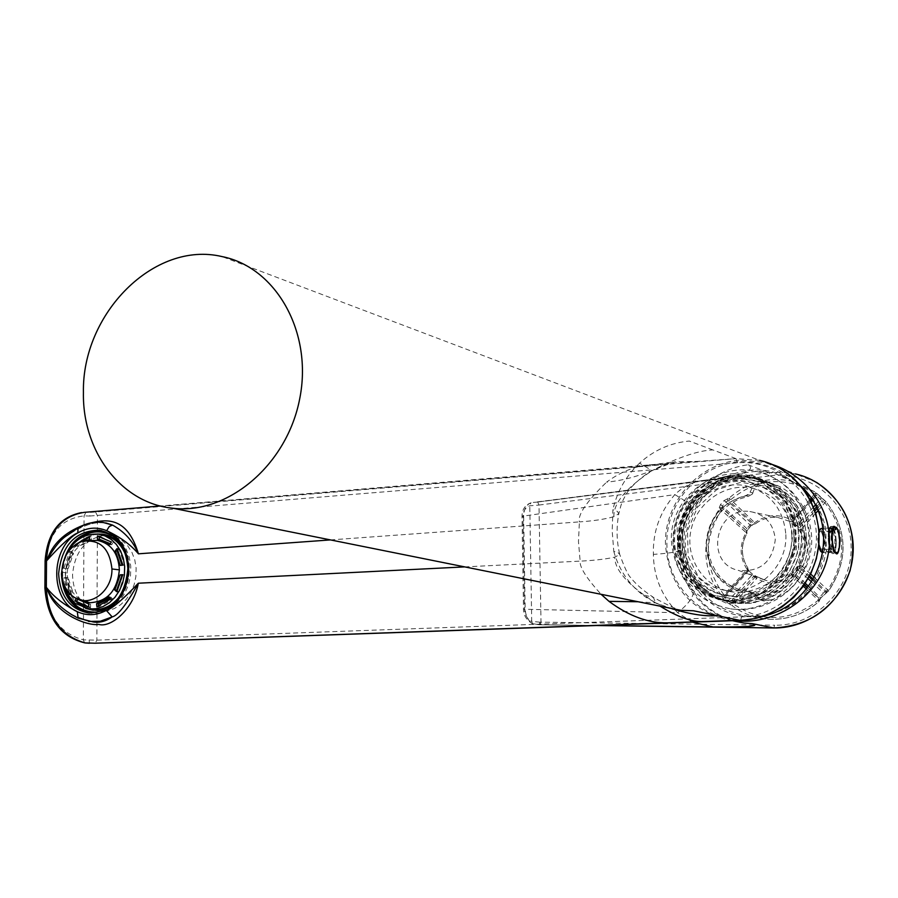 <?xml version="1.0" encoding="UTF-8"?>
<svg xmlns="http://www.w3.org/2000/svg" width="898" height="898" viewBox="0 0 898 898"><rect width="100%" height="100%" fill="white"/><g stroke="black" fill="none" stroke-linecap="round" stroke-linejoin="round"><path stroke-width="0.67" stroke-dasharray="4.49 3.37" d="M795.302 534.029C792.463 503.744 776.972 484.628 748.809 476.681C716.032 469.362 681.077 493.765 674.813 527.44C667.989 561.026 691.449 595.655 724.832 599.886C760.685 605.824 797.458 571.992 795.302 534.029M785.851 534.602C787.681 566.885 756.296 595.655 725.764 590.413C697.623 586.663 677.855 557.4 683.625 528.989C688.934 500.489 718.422 479.835 746.103 485.852C770.192 492.519 783.438 508.762 785.851 534.602M736.225 600.538L725.719 600.089C692.369 595.845 668.92 561.25 675.734 527.71C681.997 494.057 716.93 469.676 749.684 476.995C777.814 484.931 793.304 504.025 796.144 534.299C797.873 568.108 768.845 599.819 736.225 600.538M736.573 599.482L710.587 594.622L689.686 578.705L677.822 554.986L677.171 528.091L687.834 503.149L707.792 484.954L733.284 477.085L759.394 481.238L780.923 496.807L793.417 520.784L794.247 548.364L783.168 573.889L762.525 592.141L736.573 599.482M791.778 534.692C793.776 569.77 759.719 601.031 726.549 595.43C695.838 591.445 674.241 559.533 680.538 528.585C686.308 497.548 718.49 475.042 748.685 481.698C774.794 488.995 789.151 506.652 791.778 534.692M793.933 535.354C791.318 507.392 776.972 489.769 750.919 482.495C720.78 475.839 688.665 498.278 682.895 529.248C676.621 560.128 698.184 591.962 728.839 595.946C761.942 601.537 795.931 570.353 793.933 535.354M738.841 599.987L712.911 595.138L692.044 579.255L680.19 555.593L679.55 528.765L690.18 503.879L710.105 485.728L735.552 477.882L761.616 482.035L783.101 497.559L795.572 521.491L796.403 549.004L785.357 574.462L764.737 592.669L738.841 599.987M799.007 535.186C800.747 568.894 771.786 600.504 739.256 601.211L728.772 600.762C695.512 596.53 672.108 562.036 678.899 528.596C685.14 495.056 719.994 470.754 752.659 478.062C780.721 485.975 796.178 505.013 799.007 535.186M801.263 535.893C803.418 573.598 766.847 607.205 731.185 601.29C697.971 597.069 674.611 562.664 681.402 529.292C687.621 495.831 722.396 471.607 754.994 478.892C783.011 486.795 798.434 505.799 801.263 535.893M673.107 543.952C670.469 500.074 714.999 461.022 757.227 471.63C791.172 478.847 814.711 515.486 807.515 551.35C800.758 587.281 764.984 613.57 730.557 608.844C695.748 601.559 676.598 579.928 673.107 543.952M755.196 593.904L757.991 598.102L761.874 600.515L764.153 601.009L772.617 599.527L762.952 600.74L756.239 598.45C786.94 591.052 803.295 571.218 805.315 538.957C801.342 507.134 783.932 489.399 753.096 485.728L760.426 482.518L768.351 482.54C760.292 481.62 755.117 485.111 752.827 493.013L752.423 494.023C723.474 499.501 708.107 517.136 706.333 546.927C709.88 576.168 726.168 591.827 755.196 593.904L751.323 592.018L738.178 589.29L729.681 585.126L722.25 579.277L716.166 571.992L711.665 563.585L708.949 554.392L708.084 544.772L709.128 535.129L712.035 525.835L716.671 517.27L722.879 509.772L730.4 503.643L738.942 499.142L748.157 496.459L746.092 495.763L750.156 492.104L753.096 485.728M769.272 482.765C821.569 495.876 824.319 579.895 772.617 599.527M752.423 494.023L748.157 496.459M806.325 537.127C805.461 519.291 798.636 504.53 785.873 492.867L773.548 484.493L759.562 479.521C721.554 470.125 681.526 505.26 683.917 544.76C687.071 577.066 704.256 596.553 735.496 603.198L750.436 603.288L765.096 599.651C791.767 587.64 805.506 566.806 806.325 537.127M746.092 495.763C720.578 502.712 707.209 519.527 705.963 546.231C708.399 570.915 721.509 585.878 745.318 591.12L750.795 591.962M748.719 591.479L752.984 594.049L756.239 598.45M804.563 536.577C801.701 506.113 786.087 486.884 757.732 478.87C724.686 471.45 689.44 495.988 683.131 529.876C676.261 563.663 699.957 598.528 733.61 602.783C769.732 608.754 806.752 574.742 804.563 536.577M744.027 598.528L719.32 593.915L699.419 578.806L688.115 556.289L687.486 530.729L697.623 507.044L716.615 489.78L740.861 482.327L765.691 486.301L786.143 501.095L798.019 523.86L798.805 550.036L788.298 574.249L768.688 591.558L744.027 598.528M742.006 592.433L732.734 592.018C704.75 588.291 685.084 559.218 690.82 531.01C696.085 502.723 725.404 482.226 752.928 488.22C776.882 494.843 790.06 510.984 792.463 536.634C790.128 569.13 773.313 587.73 742.006 592.433M533.154 623.796L532.492 623.751C526.497 620.136 523.512 615.298 523.512 609.226L677.664 612.717C661.86 596.519 653.766 577.077 653.374 554.38C652.756 531.751 659.907 511.826 674.847 494.607L523.635 516.047L525.15 609.001C525.678 616.286 528.35 621.214 533.154 623.796L539.844 624.761L541 622.168L539.889 622.168L539.081 624.75L597.653 625.479M692.302 622.134L677.664 612.717C688.732 603.826 693.93 596.541 693.267 590.862C701.316 604.152 714.438 614.12 732.611 620.765M705.424 480.127L533.232 502.42L536.97 502.117L537.902 505.159L538.991 505.046L537.711 502.038L536.97 502.117L709.33 479.813C743.634 474.862 756.531 469.856 747.989 464.782C735.372 466.489 723.766 470.979 713.169 478.252C702.64 485.616 694.244 494.944 687.958 506.214L691.381 506.64C690.764 504.755 685.253 500.736 674.847 494.607C683.423 486.245 693.615 481.418 705.424 480.127L709.33 479.813M531.133 502.813C526.43 504.519 523.927 508.93 523.635 516.047L522.007 516.372L522.95 516.619C523.287 510.839 525.566 507.235 529.786 505.799L537.902 505.159M596.272 625.524L539.081 624.75L532.492 623.751L531.717 621.371C527.407 619.272 524.993 615.276 524.466 609.383L522.95 516.619M539.889 622.168L531.717 621.371L529.786 505.799L530.797 502.88C524.982 505.136 522.052 509.637 522.007 516.372L523.512 609.226L524.466 609.383M732.746 620.787L716.683 614.12C705.727 607.912 696.837 599.505 689.99 588.897L693.267 590.862C685.601 582.218 679.719 559.308 680.358 549.845L680.358 549.845C678.776 551.776 669.785 553.28 653.374 554.38M732.341 620.731C691.606 612.234 669.313 586.978 665.485 544.951C663.689 502.79 698.756 462.593 740.625 460.124L765.635 462.616L772.695 464.636M689.99 588.897C685.208 580.759 682.233 574.282 681.043 569.444L677.653 548.128L680.358 549.845C681.088 537.431 678.675 531.571 691.381 506.64C696.904 498.603 696.186 495.606 712.889 483.393C727.56 474.963 726.594 476.894 729.748 475.502C720.701 478.106 708.196 479.734 705.604 480.104M677.653 548.128L680.01 526.542C680.965 521.592 683.614 514.823 687.958 506.214M832.491 528.08C830.482 534.714 830.717 542.055 833.187 550.137L835.578 553.46L839.529 546.904M839.215 535.365L835.398 527.07M836.24 541.314C835.668 532.492 834.051 527.541 831.402 526.464C826.227 525.656 827.866 554.167 832.974 553.606C835.196 552.977 836.285 548.88 836.24 541.314M801.633 486.694L797.592 482.888C781.428 469.082 762.447 461.987 740.67 461.617L740.625 460.124M744.992 620.148L755.97 618.329M744.981 619.743C703.493 622.235 667.012 586.338 666.9 544.861C665.126 503.475 699.576 464.019 740.67 461.617M766.656 614.962L758.967 616.208C719.029 621.259 682.11 587.314 682.076 547.275C678.765 494.798 739.694 452.48 786.031 477.13L800.612 486.75L804.238 490.106M809.558 496.044C840.73 532.267 822.007 597.091 776.209 612.155L773.032 613.244M808.402 586.181L820.693 598.034L818.987 601.458C803.833 614.479 786.614 620.372 767.296 619.137L748.584 616.23L761.403 616.062C797.693 609.63 819.346 587.752 826.373 550.44L825.7 529.023C822.826 513.858 815.99 501.039 805.203 490.544M748.584 616.23C710.284 609.809 689.204 587.045 685.354 547.937C682.727 501.207 731.702 460.528 776.242 474.133L788.141 478.634L803.216 488.714M826.373 550.44L828.147 552.539C830.448 551.956 831.705 548.251 831.93 541.415C831.02 533.468 829.303 529.023 826.777 528.069L825.7 529.023M835.847 541.191C835.331 533.221 833.872 528.754 831.481 527.788C826.811 527.047 828.293 552.786 832.895 552.281C834.915 551.72 835.892 548.027 835.847 541.191M806.247 588.908L818.336 600.223C790.161 621.887 761.897 623.178 733.554 604.073L728.503 601.11L724.866 597.63L723.013 598.775L721.577 596.362L722.059 595.969C711.811 583.621 706.412 569.31 705.839 553.045C705.592 536.768 710.239 521.94 719.769 508.594L719.264 507.662L720.544 504.519L724.069 500.568L729.03 498.177C748.09 481.496 769.754 476.03 794.023 481.788L815.609 492.227L825.846 501.533C847.734 530 848.677 559.802 828.652 590.918L820.604 598.046M726.751 602.356L751.626 575.506L755.005 577.212L731.87 602.805L731.892 605.398L726.751 602.356L723.013 598.775M810.03 499.479L791.475 520.065C779.049 513.521 766.937 514.285 755.117 522.355L750.223 524.701L746.766 528.563L747.664 529.472L746.463 532.435L746.923 533.255C740.513 545.243 740.828 556.872 747.888 568.142L747.81 570.41L747.013 569.354L723.979 594.903C703.83 567.525 703.089 539.17 721.745 509.817L722.452 508.38L719.769 508.594L746.002 532.525C739.234 545.187 739.57 557.456 747.013 569.354L747.967 568.21L748.775 570.701L747.821 569.489L747.955 572.037L751.626 575.506L752.165 573.934L755.633 576.123L753.557 576.527L730.355 602.188L730.355 604.781M755.633 576.123L765.455 580.31C774.794 582.432 783.494 580.68 791.565 575.023L791.205 574.305L792.855 571.824L796.2 568.142L800.376 565.347L803.227 559.263L805.035 550.07L804.181 540.809L799.31 530.067L789.982 521.457L777.69 517.405C769.608 516.698 762.234 518.763 755.566 523.624L750.84 525.824L747.551 529.483M807.235 587.685L819.133 598.809L818.336 600.223L819.088 601.447C803.923 614.479 786.67 620.383 767.296 619.137C754.084 617.97 742.287 613.39 731.892 605.398L756.688 578.503L755.005 577.212L756.778 576.662L765.455 580.31L738.414 570.387C704.2 563.383 715.279 506.461 749.864 511.512C765.13 514.285 773.605 523.613 775.288 539.518C772.549 562.047 760.258 572.34 738.414 570.387M720.544 504.519L746.766 528.563L746.732 531.088L722.452 508.38L722.452 505.843L725.876 501.982L750.941 525.801M724.069 500.568L725.876 501.982L727.672 501.005L752.086 523.77L753.478 524.185L750.84 525.824M727.537 498.356L727.672 501.005L729.165 500.826L753.512 523.523L754.904 523.949L753.489 524.185L754.174 523.837M750.941 525.813L746.766 531.044L721.936 507.46L719.264 507.662M746.496 530.471L746.463 532.435M810.636 574.035L802.453 566.425L800.376 565.347L800.848 567.615L802.453 566.425C809.379 553.561 809.008 541.135 801.33 529.146L799.31 530.067L799.647 527.844L798.277 527.047L797.974 529.292M746.002 532.525L747.024 533.255L746.732 531.088L746.002 532.525M747.45 568.4L747.81 570.41L724.765 595.969L723.979 594.903L722.059 595.969L724.765 595.969L723.979 596.609L721.577 596.362M748.775 570.713L724.866 597.63L723.945 596.631L747.383 570.724M814.351 509.267L798.277 527.047L792.002 521.267L810.613 500.624L792.002 521.255L789.645 521.615M749.864 511.512L777.69 517.405C769.676 516.698 762.335 518.763 755.667 523.613L730.759 499.67C757.777 477.669 785.873 475.749 815.047 493.911L815.923 494.91L792.305 521.087L789.982 521.457L791.475 520.065L792.002 521.255M811.242 501.892L791.407 523.287M811.119 498.278L815.609 492.227L815.687 495.011L816.731 495.819L817.371 494.192M815.216 505.125L821.333 497.784L815.979 493.013L815.676 495.011L815.384 492.329M755.667 523.613L754.904 523.949L755.667 523.613M729.165 500.826L729.03 498.177L730.759 499.67L729.165 500.826M817.932 510.805L825.913 501.6L823.32 501.656L825.015 502.97C846.32 530.684 847.229 559.69 827.743 589.964L828.742 590.906L827.833 591.569L828.742 590.906C848.745 559.847 847.802 530.078 825.913 501.6L821.266 497.728M813.498 507.022L796.84 525.465L794.955 526.565M812.533 500.467L816.731 495.819L822.018 500.781L824.532 500.635M814.183 577.335L827.743 589.964L826.126 591.176L827.833 591.569L826.564 591.995L827.372 591.355M748.775 570.701L752.243 573.979L757.104 576.83L756.688 578.503C768.957 585.238 781.114 584.62 793.147 576.651L793.585 574.473L799.512 567.963L799.063 565.661M808.155 578.727L796.2 568.142M813.161 579.098L826.126 591.176L823.444 592.994L824.274 594.049M812.544 580.119L824.858 591.591L826.575 591.984L819.414 599.538L819.133 598.427L819.088 601.447L818.875 598.124L818.74 600.762M811.466 581.825L823.444 592.994L818.875 598.124L807.437 587.427M804.451 584.643L793.585 574.473L791.205 574.305M805.338 583.318L792.855 571.824M804.271 584.912L793.922 575.225L791.565 575.023L803.362 586.203M832.727 528.518C836.543 537.52 836.79 545.389 833.479 552.135L833.378 549.004L822.209 549.632L822.265 551.585C825.217 545.501 824.993 538.418 821.603 530.359L821.67 532.312L832.828 531.638L832.727 528.518L822.68 529.124C826.53 538.104 826.777 545.962 823.421 552.685L823.006 552.292M833.479 552.135L823.421 552.685M821.603 530.359L822.68 529.124M830.83 526.598L831.975 529.921L832.749 527.227C837.16 531.459 837.363 554.369 832.974 553.606C828.237 554.223 826.171 528.103 830.83 526.598L833.827 526.408M831.582 548.442C828.966 541.864 828.787 536.072 831.032 531.055L830.931 527.923C827.574 534.658 827.833 542.538 831.683 551.585L831.582 548.442L820.39 549.071L820.446 551.035M832.828 531.638C835.421 538.194 835.611 543.975 833.378 549.004M821.67 532.312C824.285 538.845 824.465 544.615 822.209 549.632M820.862 528.529L819.784 529.764L819.852 531.728C817.573 536.735 817.752 542.515 820.39 549.071M818.965 530.718L817.651 537.801L818.639 546.871M830.931 527.923L823.039 528.394M831.032 531.055L819.852 531.728M831.683 551.585L823.039 552.068M819.055 531.919L818.886 544.413M834.635 527.115L832.749 527.227M93.336 609.54C80.09 603.602 73.153 592.108 72.536 575.068C74.568 551.956 85.276 538.688 104.662 535.242M107.131 535.219L116.212 537.184L122.42 540.731L127.752 545.872L131.939 552.371L134.779 559.892L136.114 568.086L135.89 576.538L134.094 584.834L130.827 592.545L126.27 599.292L120.624 604.747L114.181 608.642L107.277 610.797L100.239 611.1L95.693 610.292M671.412 541.034C674.409 573.934 691.763 593.769 723.462 600.56C754.926 605.005 787.681 580.984 793.866 548.106C800.455 515.306 778.903 481.799 747.832 475.323C709.6 465.882 669.279 501.185 671.412 541.034M89.822 516.036L737.393 462.829C777.545 459.069 815.35 492.766 816.372 534.995C818.022 577.19 782.169 615.882 741.568 616.904L96.849 640.139L83.357 639.859C60.245 633.55 47.852 616.365 46.18 588.302L46.393 561.026C48.178 533.805 60.738 518.752 84.053 515.867L89.822 516.036L90.204 512.432L736.012 458.642L654.036 464.524C637.546 465.119 621.73 471.001 606.588 482.159C621.281 480.778 636.637 476.827 652.633 470.305L674.735 461.785L654.036 464.524L160.327 505.978M699.25 461.381L674.746 461.785L658.795 467.185L652.195 470.642L658.795 467.185C681.492 456.263 699.497 450.504 712.821 449.909L735.271 458.362M712.821 449.909L689.282 441.053C670.447 442.826 653.879 450.19 639.567 463.166L652.195 470.642C646.942 472.876 630.98 485.302 626.164 494.226C621.001 503.8 621.652 502.846 618.778 513.791L613.884 516.676C613.401 503.071 626.321 487.614 652.633 470.305M668.516 607.867L656.752 603.456L645.864 597.204L642.485 594.745L653.351 597.316C635.986 585.844 630.43 577.156 630.957 577.773C628.6 576.28 624.862 568.535 619.755 554.515L618.307 552.842L613.772 551.338L612.189 530.999L612.907 509.682L617.431 511.445L618.778 513.791C616.253 527.732 616.578 541.303 619.755 554.515L614.726 557.153C614.771 570.196 628.42 585.44 655.652 602.884L660.165 606.195M638.018 601.739L655.652 602.884L672.187 608.822M89.16 640.207L89.463 643.237M682.502 610.662C677.709 609.91 668 605.465 653.351 597.316L655.652 602.884M84.535 642.811L83.357 639.859L84.053 515.867L85.95 512.343L663.79 464.356M81.516 512.59L85.95 512.343M105.762 522.905L104.987 522.804C99.352 521.626 90.777 523.276 79.271 527.755C86.893 523.231 94.84 521.469 103.113 522.456L104.987 522.804C98.578 522.917 90.608 520.559 67.709 535.04L78.115 527.889M91.618 522.748L83.379 525.207M613.884 516.676C604.803 519.246 593.32 520.975 579.412 521.884C577.582 514.779 586.641 501.533 606.588 482.159M330.475 539.911L579.412 521.884L578.469 541.573L580.153 561.127C594.094 560.475 605.622 559.151 614.726 557.153M464.693 566.896L580.153 561.127C579.446 567.121 586.439 578.189 601.11 594.319M88.633 621.416L78.732 618.307L90.799 621.674L72.311 615.007L78.137 618.138M101.788 530.673L109.152 532.637L115.898 536.521L121.701 542.145L126.248 549.239L129.334 557.456L130.771 566.402L130.513 575.629L128.549 584.677L124.99 593.084L120.018 600.459L113.866 606.408L106.862 610.674L99.341 613.031L89.216 613.053M102.473 610.932C131.613 604.017 139.538 551.799 113.788 536.611M74.13 543.133C62.849 556.985 59.885 572.565 65.24 589.863M113.597 603.725C130.558 586.854 133.443 567.873 122.263 546.77M97.175 534.018C77.924 537.655 67.294 550.979 65.296 574.002C65.891 590.94 72.727 602.446 85.815 608.496M61.782 572.048L67.114 573.07C67.967 589.211 74.961 599.022 88.127 602.491M67.114 573.07C69.427 551.843 79.507 540.955 97.354 540.394M61.973 575.977L64.723 557.972M77.329 599.078L76.296 598.539M69.73 593.657L71.065 591.995L66.194 577.414L63.769 577.953L67.417 590.862M66.329 568.165L71.638 553.123L69.707 551.473L63.859 568.322L68.192 568.445L73.501 553.426L71.571 551.765L65.734 568.602L68.192 568.445M86.23 540.506L77.183 546.287L79.035 546.59L91.495 539.765L91.181 536.881L89.418 537.352M75.612 544.502L77.183 546.287M88.722 606.925L90.586 607.216L90.597 604.219L78.294 598.573L77.767 599.415M88.722 606.981L90.586 607.216M76.431 598.326L78.294 598.573M88.745 603.984L90.597 604.219M63.769 577.953L65.633 578.222L71.166 594.454L72.929 592.253L68.057 577.683L65.633 578.222M69.303 594.207L71.166 594.454M66.194 577.414L68.057 577.683M71.065 591.995L72.929 592.253M69.707 551.473L71.571 551.765M63.859 568.322L65.734 568.602M71.638 553.123L73.501 553.426M89.329 536.555L91.181 536.881M80.337 542.022L77.307 544.615L79.035 546.59M75.814 544.368L77.307 544.615M89.643 539.451L91.495 539.765M111.352 542.01L100.149 536.454M109.837 544.469L111.666 544.783L113.193 542.325M97.411 539.013L99.577 539.361M110.308 543.705L111.666 544.783M122.824 564.909L124.654 565.201L118.929 548.835L118.008 549.991M117.099 548.532L118.929 548.835M120.332 565.459L124.654 565.201M122.083 565.078L122.162 565.751M116.785 591.771L118.626 592.029L124.586 574.967L122.7 575.079M122.757 574.686L124.586 574.967M117.312 590.906L118.626 592.029M96.849 606.588L98.701 606.835L112.766 599.224L110.993 597.192L110.084 598.012M110.925 598.977L112.766 599.224M98.634 606.15L98.701 606.835M109.152 596.945L110.993 597.192M78.822 603.815L71.548 595.138L66.834 584.351C60.087 559.824 80.248 531.178 102.013 534.781M126.057 555.918C130.479 570.286 128.436 583.678 119.95 596.104M90.979 609.248L78.822 603.826L75.095 603.344M63.096 583.823L66.834 584.351M67.81 594.633L71.548 595.138M752.827 493.013L750.156 492.104M752.984 594.049L755.656 594.678M537.711 502.038L769.216 472.629L747.989 464.782M773.773 627.938L774.66 625.21L541 622.168L538.991 505.046L770.372 475.828L769.216 472.629L782.439 472.124L795.538 473.942L765.635 462.616M770.372 475.828C810.714 470.238 850.069 503.464 851.124 545.782C852.887 588.055 815.564 626.243 774.66 625.21M596.362 625.524L539.799 624.75M815.687 513.286L801.33 529.146L799.647 527.844L814.935 510.94M816.978 508.672L823.32 501.656L822.018 500.781L816.26 507.157M748.685 570.645L752.165 573.934M747.394 570.713L724.271 596.351L747.821 570.398L747.967 568.21C740.906 556.951 740.581 545.288 747.024 533.255L746.474 530.449M811.803 499.31L815.687 495.011L811.803 499.322M809.143 576.943L799.512 567.963L800.848 567.615L809.704 575.876M835.724 527.047C840.045 531.189 840.393 553.595 836.128 553.426M639.567 463.166C625.973 475.929 617.094 491.442 612.907 509.682M95.682 512.264L97.478 515.822L96.849 640.139L95.3 643.192M678.686 542.976C681.683 575.64 698.936 595.352 730.467 602.098C761.751 606.532 794.303 582.679 800.444 550.059C806.976 517.495 785.548 484.213 754.657 477.77C716.851 468.442 676.912 503.026 678.675 542.403L678.686 542.976M677.541 542.661L684.074 570.196L701.652 591.905L727.021 603.478L755.263 602.457L780.766 588.819L798.266 565.179L804.103 536.331L797.076 508.201L778.712 486.525L752.883 475.603L724.809 477.388L700.025 491.341L683.221 514.599L677.541 542.661M741.568 616.904L740.581 620.428M613.772 551.338C618.711 569.096 628.274 583.565 642.485 594.745M737.393 462.829L736.012 458.642L759.573 460.315L221.918 256.559M46.18 588.302L44.9 588.055M46.393 561.026L45.102 560.756M101.755 530.673C117.997 535.657 126.786 548.296 128.145 568.602C125.496 596.844 112.407 611.65 88.891 613.031L91.675 613.379M724.832 599.886L725.719 600.089M748.809 476.681L749.684 476.995M726.549 595.43L728.839 595.946M748.685 481.698L750.919 482.495M728.772 600.762L731.185 601.29M752.659 478.062L754.994 478.892M757.25 471.63C793.147 479.959 817.64 517.315 810.49 552.73C803.833 588.257 767.027 614.109 730.545 608.844M785.873 492.867C820.839 522.535 808.795 584.519 765.096 599.651M745.318 591.12L747.394 591.614M749.235 591.535L751.323 592.018M762.952 600.74L764.153 601.009M733.61 602.783L735.496 603.198M757.732 478.87L759.562 479.521M725.764 590.413L732.734 592.018M746.103 485.852L752.928 488.22M816.574 482.383L795.538 473.942M834.018 526.307L831.402 526.464M800.612 486.75L797.592 482.888M776.209 612.155L770.08 614.4M788.141 478.634L786.031 477.13M761.403 616.062L758.967 616.208M831.481 527.788L826.777 528.069M832.895 552.281L828.147 552.551M792.002 521.267L815.923 494.91L815.665 492.272L776.242 474.133M831.975 529.921L835.701 529.697M723.462 600.56L730.467 602.098C698.801 595.318 681.582 575.45 678.787 542.471C677.036 503.026 716.997 468.464 754.657 477.77L747.832 475.323M759.573 460.315L781.035 468.891M109.433 535.41L104.909 534.613M100.239 611.1L93.055 610.191M84.199 540.888L81.774 541.505M99.409 539.35L97.568 539.024M98.331 534.13L100.89 534.579"/><path stroke-width="1.35" d="M732.611 620.765L744.274 623.111L752.378 623.639C760.898 626.097 747.81 627.197 713.102 626.95L597.653 625.479M713.102 626.95L692.302 622.134M772.695 464.636C810.434 476.939 835.061 515.643 828.36 553.202C821.951 590.805 785.245 620.574 745.014 621.248L732.667 620.765L744.296 623.1L732.746 620.787M835.398 527.07L834.018 526.307C832.233 526.89 831.526 530.954 831.885 538.519L833.187 550.137L835.959 553.437C839.462 557.478 841.897 534.164 836.352 527.351M839.529 546.904L839.967 541.101L839.215 535.365M755.97 618.329L770.08 614.4C824.184 596.452 841.841 524.466 801.633 486.694M745.014 621.248L744.992 620.148M804.238 490.106L809.558 496.044M773.032 613.244L766.656 614.962M803.216 488.714L805.203 490.544M819.447 530.033L818.965 530.718M818.639 546.871L820.413 551.002L821.603 552.147L823.039 552.068M823.039 528.394L820.862 528.529L819.055 531.919M818.886 544.413L821.603 552.147M836.453 527.732L835.701 529.697L834.635 527.115C830.515 528.9 832.042 551.54 836.352 552.584C840.651 554.122 840.73 532.301 836.453 527.732L833.827 526.408L832.491 528.08M104.662 535.242L107.131 535.219M95.693 610.292L93.336 609.54M95.3 643.192L703.28 621.562C691.808 622.056 677.44 616.926 660.165 606.195M667.506 622.83C648.423 623.257 628.937 616.095 609.035 601.368L638.018 601.739M703.28 621.562L739.638 620.282L717.109 615.646C705.547 616.6 690.573 614.333 672.187 608.822M83.424 392.594C82.29 451.324 121.073 503.307 172.809 508.223C227.699 514.913 287.136 465.041 299.741 398.622C313.02 332.316 276.034 267.177 221.918 256.559C154.029 240.417 81.785 313.873 83.424 392.594M740.581 620.428L95.121 643.204L85.22 642.923C61.03 636.188 48.065 617.824 46.326 587.808L46.528 560.475C48.234 532.357 60.772 516.328 84.143 512.365L160.327 505.978M84.535 642.811L85.22 642.923M83.379 525.207C64.151 532.649 52.005 544.39 46.943 560.453C61.805 544.008 72.076 534.838 77.756 532.963L78.115 527.889C86.028 523.208 94.357 521.401 103.113 522.456L112.553 525.083L105.762 522.905M89.486 643.249L84.928 642.923C60.559 636.884 47.212 618.599 44.9 588.055L45.102 560.756L46.943 560.453C53.88 547.544 60.806 539.069 67.709 535.04L78.115 527.889M78.137 618.138L77.284 611.661C49.615 599.864 50.052 547.96 77.756 532.963C87.319 527.44 96.95 526.677 106.649 530.684L109.309 526.452L112.553 525.083C124.62 531.863 133.241 541.438 138.427 553.819C127.976 518.977 109.32 518.393 91.618 522.748M601.11 594.319L609.035 601.368M464.693 566.896L138.337 583.217C122.712 599.696 112.037 608.754 106.29 610.393L112.16 616.904C105.986 621.281 99.678 622.965 93.246 621.966L78.047 618.093L71.481 614.524C59.021 606.678 50.782 597.776 46.741 587.797C54.969 615.063 88.756 626.333 98.69 624.368C110.533 628.252 133.566 609.405 138.337 583.217C126.618 604.41 117.896 615.646 112.16 616.904L100.239 621.248L88.633 621.416M89.216 613.053C71.795 608.373 62.534 595.363 61.446 574.002C64.533 545.771 77.958 531.324 101.732 530.673L101.788 530.673M65.24 589.863C71.346 604.623 81.471 612.043 95.648 612.11L102.473 610.932M113.788 536.611C99.813 528.596 86.59 530.774 74.13 543.133M85.815 608.496L93.055 610.191L100.542 609.798L107.895 607.317L113.597 603.725M122.263 546.77C117.043 539.496 110.387 535.287 102.305 534.153L97.175 534.018M111.947 568.962C112.531 590.805 90.474 607.766 74.916 597.765C66.441 592.332 62.063 583.767 61.782 572.048C62.748 556.693 69.415 546.523 81.774 541.505C99.521 538.766 109.578 547.915 111.947 568.962L119.389 569.871C117.155 590.862 107.277 601.806 89.766 602.704L88.127 602.491M84.199 540.888L97.354 540.394C111.004 543.324 118.345 553.146 119.389 569.871M64.723 557.972C71.862 541.371 83.065 533.423 98.331 534.13L105.021 535.893L111.139 539.395L116.403 544.48L120.545 550.901L123.34 558.354L124.654 566.458L124.418 574.821L122.644 583.027L119.423 590.648L114.91 597.338L109.343 602.738L102.978 606.588L96.165 608.721L89.216 609.024L75.095 603.344L67.81 594.633L63.096 583.823L61.973 575.977M76.296 598.539L74.916 600.751L80.438 604.477L88.722 606.981L88.745 603.984L77.329 599.078M67.417 590.862L69.303 594.207L69.73 593.657M86.23 540.506L89.643 539.451L89.329 536.555L75.612 544.502M111.352 542.01L97.433 536.027L97.411 539.013L109.837 544.469L111.352 542.01M115.303 550.766L120.332 565.459L122.824 564.909L117.099 548.532L115.303 550.766L117.133 551.08L122.083 565.078M120.22 574.832L114.798 590.076L116.785 591.771L122.757 574.686L120.22 574.832L122.049 575.113L116.639 590.334L117.312 590.906M96.849 606.588L110.925 598.977L109.152 596.945L96.535 603.669L96.849 606.588M74.916 600.751L88.722 606.925M77.767 599.415L76.79 600.998M89.418 537.352L80.337 542.022M100.149 536.454L99.274 536.342L99.263 539.305M97.433 536.027L99.274 536.342M99.577 539.361L110.308 543.705M118.008 549.991L117.133 551.08M114.798 590.076L116.639 590.334M122.7 575.079L122.049 575.113M96.535 603.669L98.387 603.905L98.634 606.15M110.084 598.012L98.387 603.905M100.89 534.579L102.013 534.781C113.294 536.611 121.309 543.66 126.057 555.918M119.95 596.104C112.463 605.645 103.461 610.112 92.932 609.506L90.979 609.248M795.538 473.942C832.076 482.114 858.129 520.312 852.46 559.084C847.184 597.888 811.332 628.735 773.661 627.938L773.773 627.938M752.378 623.639L773.661 627.938L596.362 625.524M814.935 510.94L816.978 508.672M814.351 509.267L816.26 507.157M805.338 583.318L808.402 586.181M811.466 581.825L808.155 578.727M813.498 507.022L815.216 505.125M812.533 500.467L811.242 501.892M803.362 586.203L806.247 588.908M814.183 577.335L810.636 574.035M815.687 513.286L817.932 510.805M811.119 498.278L810.03 499.479M811.803 499.322L810.625 500.624L811.803 499.31M812.544 580.119L809.143 576.943M813.161 579.098L809.704 575.876M804.451 584.643L807.437 587.427M804.271 584.912L807.235 587.685M781.035 468.891L792.766 477.41L802.722 488.063L810.546 500.489L815.979 514.262L818.808 528.911L818.931 543.93L816.349 558.792L811.13 572.991L803.486 586.035L793.664 597.462L782.023 606.891L768.969 614.008L754.949 618.565L740.468 620.439L95.008 643.204M759.573 460.315C796.627 468.565 823.354 507.044 818.46 546.803C813.936 586.607 778.689 619.351 740.39 620.428L739.638 620.282M717.109 615.646L693.469 610.775L680.605 610.303L668.516 607.867M44.9 588.055L46.741 587.797C53.858 596.878 64.039 604.837 77.284 611.661C86.837 616.05 96.501 615.635 106.29 610.393C120.613 601.357 128.066 587.337 128.638 568.344C127.718 550.137 120.388 537.588 106.649 530.684C120.186 537.015 130.782 544.727 138.427 553.819L330.475 539.911M58.628 573.586C61.726 545.311 75.174 530.841 98.971 530.179L101.755 530.673L98.971 530.179C116.527 533.872 126.158 546.646 127.864 568.501C125.125 596.867 112.138 611.718 88.891 613.031C70.066 609.439 59.975 596.294 58.628 573.586M596.272 625.524L773.694 627.949C811.119 625.94 836.588 606.846 850.08 570.679C858.409 533.019 847.241 503.587 816.574 482.383M820.413 551.002L821.468 551.989M819.223 530.314L820.155 529.191M172.809 508.223L682.502 610.662M45.102 560.756C47.302 533.075 59.436 517.024 81.516 512.59M104.909 534.613L102.305 534.153M74.916 597.765L89.766 602.704M99.869 536.409L98.017 536.095M89.216 609.024L92.932 609.506"/></g></svg>
